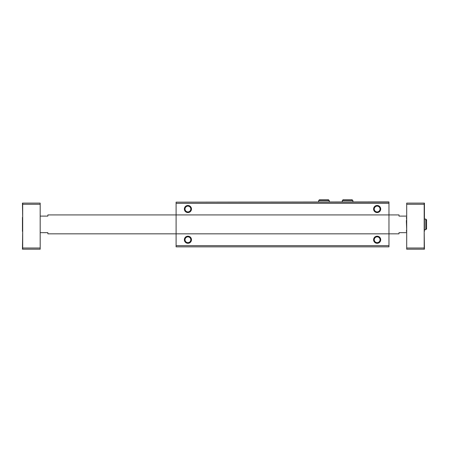 <?xml version="1.0" encoding="UTF-8"?>
<svg xmlns="http://www.w3.org/2000/svg" width="449" height="449" viewBox="0 0 449 449"><rect width="100%" height="100%" fill="white"/><g stroke="black" fill="none" stroke-linecap="round" stroke-linejoin="round"><path stroke-width="0.67" d="M388.963 202.162L176.098 202.162L388.963 201.927L388.963 246.838L176.098 246.838L176.098 245.659L388.963 245.659M176.098 202.162L176.098 214.925L399.009 214.925L399.009 216.109L406.693 216.109M184.376 209.015A3.547 3.547 0 0 0 189.691 212.085A3.547 3.547 0 0 0 189.691 205.945A3.547 3.547 0 0 0 184.376 209.015M373.602 209.015A3.547 3.547 0 0 0 378.917 212.085A3.547 3.547 0 0 0 378.917 205.945A3.547 3.547 0 0 0 373.602 209.015M40.18 216.109L47.863 216.109L47.863 214.925L176.098 214.925L176.098 233.839L399.009 233.839L399.009 232.655L406.693 232.655M184.376 239.749A3.547 3.547 0 0 0 189.691 242.819A3.547 3.547 0 0 0 189.691 236.674A3.547 3.547 0 0 0 184.376 239.749M373.602 239.749A3.547 3.547 0 0 0 378.917 242.819A3.547 3.547 0 0 0 378.917 236.674A3.547 3.547 0 0 0 373.602 239.749M40.18 232.655L47.863 232.655L47.863 233.839L176.098 233.839L176.098 245.659M374.241 239.749A2.907 2.907 0 0 0 378.597 242.264A2.907 2.907 0 0 0 378.597 237.229A2.907 2.907 0 0 0 374.241 239.749M374.241 209.015A2.907 2.907 0 0 0 378.597 211.535A2.907 2.907 0 0 0 378.597 206.501A2.907 2.907 0 0 0 374.241 209.015M185.016 239.749A2.907 2.907 0 0 0 189.371 242.264A2.907 2.907 0 0 0 189.371 237.229A2.907 2.907 0 0 0 185.016 239.749M185.016 209.015A2.907 2.907 0 0 0 189.371 211.535A2.907 2.907 0 0 0 189.371 206.501A2.907 2.907 0 0 0 185.016 209.015M424.423 231.398L424.423 203.105L406.693 203.105L406.693 249.201L424.423 249.201L424.187 231.398M40.18 204.289L40.18 248.022L22.686 248.022L22.686 204.289L40.18 204.289L40.18 203.105L22.45 203.105L22.686 217.367M22.686 231.398L22.45 249.201L40.18 249.201L40.18 248.022M22.45 231.398L22.45 217.367M22.686 203.105L22.686 204.289M22.686 248.022L22.686 249.201M406.693 248.022L424.187 248.022L424.187 204.289L406.693 204.289M424.187 203.105L424.187 204.289M424.187 248.022L424.187 249.201M406.362 217.557L406.693 219.264L406.362 217.557M406.637 230.18L406.362 231.207L406.693 229.501L406.362 220.97L406.693 219.264M176.098 203.341L388.963 203.341M424.423 229.703L425.781 229.703L425.781 219.061L426.55 219.83L425.781 219.061L424.423 219.061M342.278 200.568L352.914 200.568L352.145 199.799L343.047 199.799L342.278 200.568L342.278 201.927M318.638 200.568L329.28 200.568L328.511 199.799L319.407 199.799L318.638 200.568L318.638 201.927M425.781 229.703L426.55 228.934L425.781 228.165L426.55 228.934L426.55 219.83L425.781 220.599M426.55 228.934L426.55 219.83M352.914 201.927L352.914 200.568M347.638 199.799L352.145 199.799L351.382 200.568M343.816 200.568L343.047 199.799L347.56 199.799M329.28 201.927L329.28 200.568M323.998 199.799L328.511 199.799L327.742 200.568M320.176 200.568L319.407 199.799L323.92 199.799"/></g></svg>
